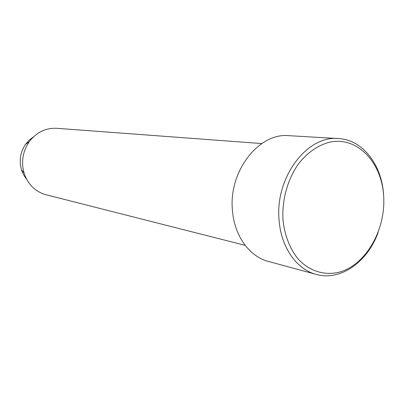 <?xml version="1.0" encoding="UTF-8"?>
<svg xmlns="http://www.w3.org/2000/svg" width="404" height="404" viewBox="0 0 404 404"><rect width="100%" height="100%" fill="white"/><g stroke="black" fill="none" stroke-linecap="round" stroke-linejoin="round"><path stroke-width="0.61" d="M383.669 196.263C381.881 162.863 358.04 136.82 330.684 141.956C318.913 144.728 308.419 151.707 299.197 162.903C287.81 178.442 281.755 199.793 283.027 220.22C284.775 235.638 289.759 248.511 297.985 258.828C309.358 271.301 324.826 275.942 339.759 272.044C366.181 264.458 385.825 229.593 383.669 196.263M378.083 232.598C367.499 262.029 340.496 281.336 316.256 274.412C296.773 269.458 281.093 247.521 279.108 220.392C274.69 177.866 307 135.082 338.39 138.562C362.923 139.683 382.149 165.221 383.638 195.566L383.75 197.839M33.451 136.921L29.159 140.193L25.553 144.329C21.301 150.515 19.594 157.373 20.427 164.908L21.432 169.624L22.518 172.579L24.316 176.038L26.568 179.159M261.757 143.556L56.732 128.3C45.622 127.81 36.436 132.325 29.189 141.849C23.932 149.5 21.821 157.979 22.846 167.301L24.089 173.129C27.942 184.466 35.214 191.663 45.91 194.723L245.172 245.344M338.39 138.562L288.9 135.673C258.681 132.421 228.063 171.826 232.512 211.125C234.557 236.214 249.662 256.651 268.408 261.439L316.256 274.412M25.553 144.329L29.189 141.849M21.432 169.624L24.089 173.129"/></g></svg>
